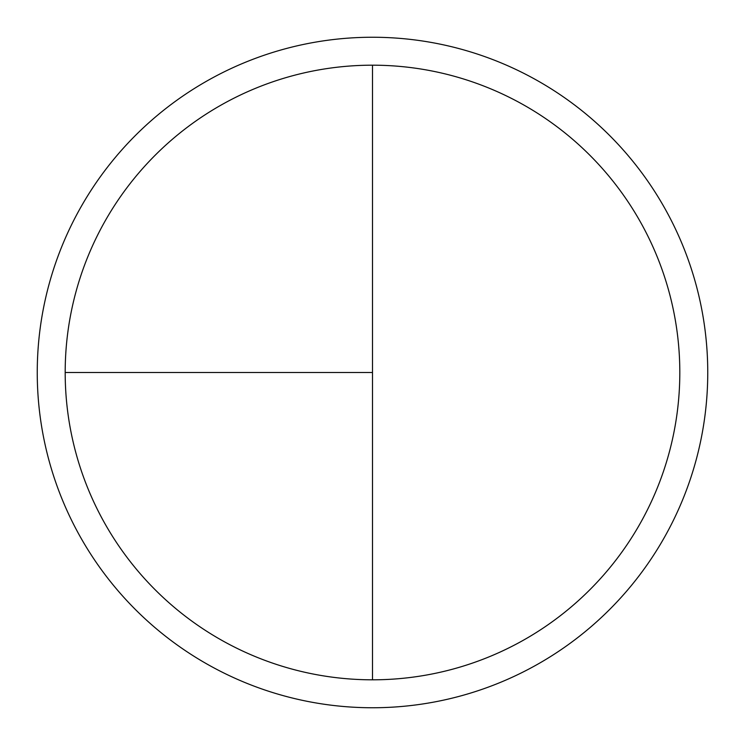 <?xml version="1.0" encoding="UTF-8"?>
<svg xmlns="http://www.w3.org/2000/svg" width="745" height="745" viewBox="0 0 745 745"><rect width="100%" height="100%" fill="white"/><g stroke="black" fill="none" stroke-linecap="round" stroke-linejoin="round"><path stroke-width="1.12" d="M372.5 37.25A335.25 335.25 0 0 0 37.25 372.5A335.25 335.25 0 0 0 372.5 707.75A335.25 335.25 0 0 0 707.75 372.5A335.25 335.25 0 0 0 372.5 37.25M65.188 372.5L372.5 372.5L372.5 65.188A307.312 307.312 0 0 0 65.188 372.5A307.312 307.312 0 0 0 372.5 679.812A307.312 307.312 0 0 0 679.812 372.5A307.312 307.312 0 0 0 372.5 65.188L372.5 679.812"/></g></svg>
